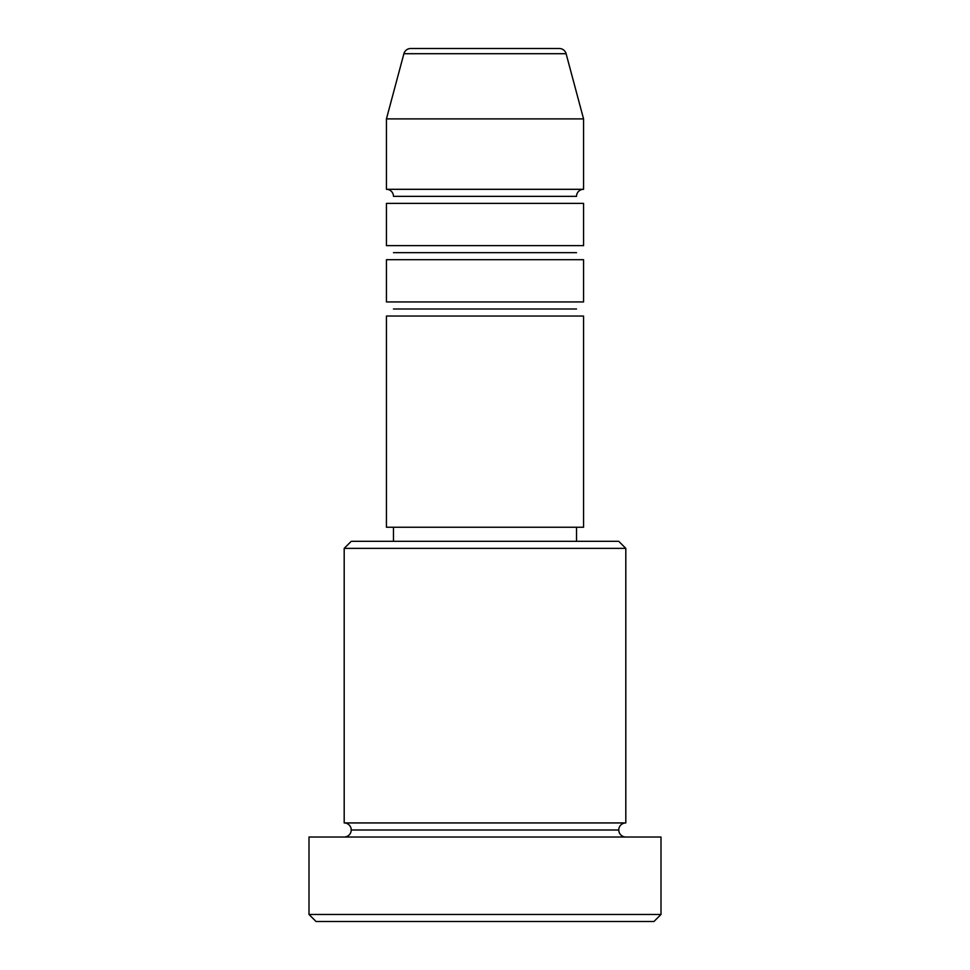 <?xml version="1.0" encoding="UTF-8"?>
<svg xmlns="http://www.w3.org/2000/svg" width="970" height="970" viewBox="0 0 970 970"><rect width="100%" height="100%" fill="white"/><g stroke="black" fill="none" stroke-linecap="round" stroke-linejoin="round"><path stroke-width="1.45" d="M559.302 48.5L410.698 48.5A7.045 7.045 0 0 0 403.896 53.714L566.104 53.714A7.045 7.045 0 0 0 559.302 48.5L410.698 48.5A7.045 7.045 0 0 0 403.896 53.714L386.436 118.898L583.564 118.898L566.104 53.714L403.896 53.714L386.436 118.898L386.436 189.308A7.045 7.045 0 0 1 393.48 196.352A7.045 7.045 0 0 0 386.436 189.308L583.564 189.308L583.564 118.898L386.436 118.898L386.436 189.308L583.564 189.308A7.045 7.045 0 0 0 576.519 196.352A7.045 7.045 0 0 1 583.564 189.308L583.564 118.898L566.104 53.714A7.045 7.045 0 0 0 559.302 48.5M625.808 548.365L618.763 541.321L351.237 541.321L344.192 548.365L625.808 548.365L344.192 548.365L344.192 822.936A7.045 7.045 0 0 1 351.237 829.98A7.045 7.045 0 0 1 344.192 837.013A7.045 7.045 0 0 0 351.237 829.98A7.045 7.045 0 0 0 344.192 822.936L625.808 822.936L625.808 548.365L625.808 822.936A7.045 7.045 0 0 0 618.763 829.98A7.045 7.045 0 0 1 625.808 822.936L344.192 822.936L344.192 548.365L351.237 541.321L618.763 541.321L625.808 548.365M308.993 914.455L316.038 921.5L653.962 921.5L661.006 914.455L308.993 914.455L661.006 914.455L661.006 837.013L308.993 837.013L308.993 914.455L308.993 837.013L661.006 837.013L661.006 914.455L653.962 921.5L316.038 921.5L308.993 914.455M625.808 837.013A7.045 7.045 0 0 1 618.763 829.98L351.237 829.98L618.763 829.98A7.045 7.045 0 0 0 625.808 837.013M583.564 301.949L583.564 259.705L386.436 259.705L386.436 301.949L583.564 301.949L583.564 259.705L386.436 259.705L386.436 301.949L583.564 301.949M583.564 527.243L583.564 316.038L386.436 316.038L386.436 527.243L583.564 527.243L386.436 527.243L386.436 316.038L583.564 316.038L583.564 527.243M576.519 541.321L576.519 527.243L576.519 541.321M393.48 527.243L393.48 541.321L393.48 527.243M583.564 245.628L583.564 203.385L386.436 203.385L386.436 245.628L583.564 245.628L583.564 203.385L386.436 203.385L386.436 245.628L583.564 245.628M576.519 196.352L393.48 196.352L576.519 196.352M576.519 252.673L393.48 252.673L576.519 252.673M576.519 308.993L393.48 308.993L576.519 308.993"/></g></svg>
